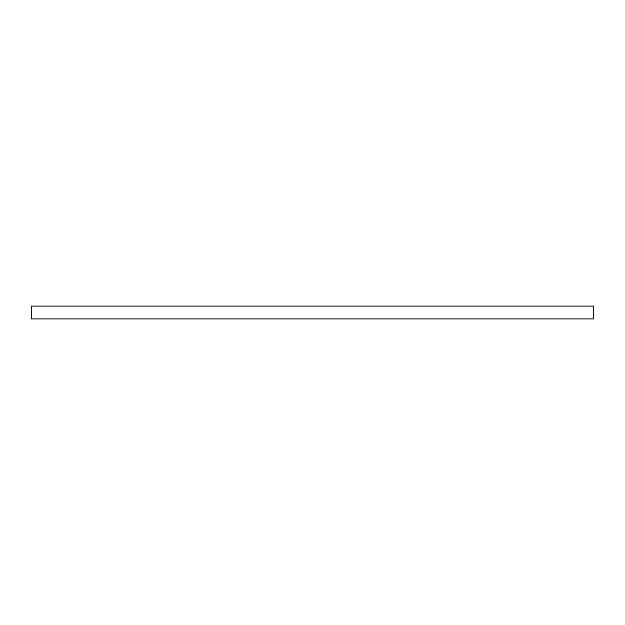 <?xml version="1.0" encoding="UTF-8"?>
<svg xmlns="http://www.w3.org/2000/svg" width="625" height="625" viewBox="0 0 625 625"><rect width="100%" height="100%" fill="white"/><g stroke="black" fill="none" stroke-linecap="round" stroke-linejoin="round"><path stroke-width="0.94" d="M593.75 318.922L31.25 318.922L593.75 318.922L593.75 306.078L31.25 306.078L31.25 318.922L31.25 306.078L593.75 306.078L593.75 318.922"/></g></svg>
